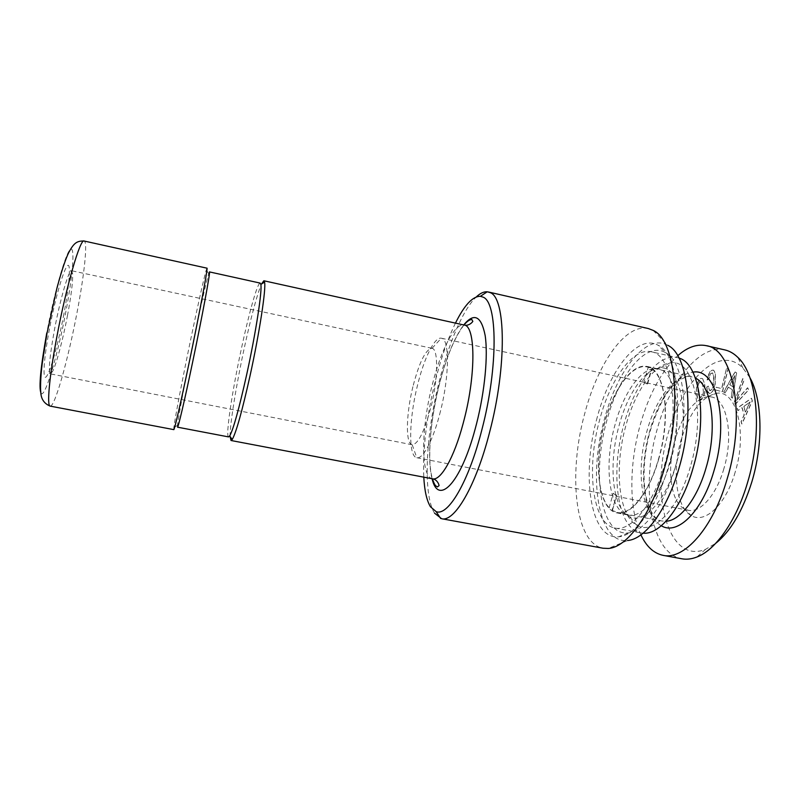 <?xml version="1.0" encoding="UTF-8"?>
<svg xmlns="http://www.w3.org/2000/svg" width="800" height="800" viewBox="0 0 800 800"><rect width="100%" height="100%" fill="white"/><g stroke="black" fill="none" stroke-linecap="round" stroke-linejoin="round"><path stroke-width="0.6" stroke-dasharray="4 3" d="M63.94 313.77C59.12 339.4 51.94 366.47 47.65 374.49C42.38 385.31 42.81 363.97 49.27 329.97C56.92 288.37 68.79 253.58 69.32 269.08C69.68 277.64 67.89 292.53 63.94 313.77M67.55 315.17C63.07 338.97 56.44 364.1 52.58 371.45L50.44 373.88C48.23 371.69 49.54 357.14 54.37 330.23C60.14 299.1 69.03 269.02 71.64 270.74L72.65 273.82C72.93 281.67 71.23 295.45 67.55 315.17M173.79 429.62L173.84 427.7C174.84 418.67 183.1 375.81 191.39 336.16C197.92 304.84 204.17 276.91 206.26 269.97L206.97 268.18M412.91 386.69C406.08 414.01 405.38 443.94 412.14 444.75L412.22 444.76C418.17 444.11 424.42 431.53 430.98 407.02C438.19 378.55 438.44 348.88 432.04 348.32L431.96 348.3C425.63 349.33 419.28 362.13 412.91 386.69M209.42 271.9L208.7 273.57C205.99 282.96 201.17 304.17 194.23 337.2C186.21 375.45 178.32 416.77 177.5 425.35L177.5 427.17M440.48 411.15C433.56 439.42 422.97 459.51 416.81 457.72L416.77 457.71C408.17 456.48 408.96 419.39 417.38 385.8C423.93 358.51 434.57 336.56 441.33 338.21L441.38 338.22C449.57 338.62 449.57 375.52 440.48 411.15M228.58 436.91C225.25 436.82 232.3 390.22 241.73 347.08C249.29 311.96 257.67 282.25 260.2 283.1M723.84 468.8C716.26 495.31 700.17 513.13 688.14 510.25L684.09 508.73C670.39 501.35 666.68 468.06 675.18 439.28C682.91 414.28 693.55 400.11 707.1 396.78L711.43 396.98C726.98 399.08 734.06 435.49 723.84 468.8M616.15 495.65L613.23 493.22L616.66 495.21L612.08 510.29L612.61 509.78L609.19 507.76L613.23 493.22M644.02 382.36L647.21 384.02L647.71 383.63L644.02 382.36L648.21 367.25L651.44 368.81C665.84 376.79 670.05 419.64 658.65 458.51C649.18 492.75 630.46 515.75 617.16 512.46L612.08 510.29M230.1 436.53C229.83 424.37 236.41 384.13 244.46 347.19C251.27 316.11 256.93 295.06 261.45 284.05M735.18 472.12C725.81 504.92 704.66 524.29 691.15 515.48C676.01 507.19 671.9 470.94 681.16 439.7C689.56 412.53 701.26 397.08 716.26 393.36C736.16 389.14 747.79 431.6 735.18 472.12M658.85 458.64C649.31 493.1 630.47 516.24 617.09 512.93C598.19 509.9 593.01 462.99 604.65 422.23C613.5 388.97 632.22 362.88 647.19 366.48C664.63 368.54 671.69 415.1 658.85 458.64M609.19 507.76C596.77 494.74 595.35 456.07 604.8 422.33C613.59 389.27 632.2 363.36 647.07 366.94L648.21 367.25M647.21 384.02L651.44 368.81M749.86 377.56L742.89 368.02C719.13 343.65 682.34 380.38 668.54 432.13C649.79 493.19 667.59 564.99 705.63 549.27L715.8 543.26M724.81 349.9C699.59 343.93 670.22 381.54 657.4 428.49C640.52 485.61 650.26 553.35 681.87 558.79M455.45 323.12C447.53 339.43 440.7 359.16 434.96 382.3C426.45 417.64 422.72 449.25 423.79 477.15M640.92 534.87C628.81 509.28 629.08 464.42 640.22 424.9C648.98 394.16 661.49 371.1 677.74 355.73M690.34 466.82C678.09 510.52 652.17 536 636.36 524.97C618.05 514.31 614.16 466.53 625.96 425.31C634.91 392.34 653 365.19 669.65 363.03C693.41 357 706.73 412.54 690.34 466.82M434.57 513.19C422.76 494.87 425.74 435.11 439 382.33C448.44 343.86 462.96 309.43 476.34 296.89M651.21 351.77C672.06 354.14 680.77 410.19 665.17 462.88C653.6 504.48 630.93 531.98 614.98 528.04C592.01 524.25 586.02 467.7 599.88 419.03C610.44 379.17 632.96 347.4 651.21 351.77L677.1 357.57C657.93 352.99 634.66 384.41 624.02 424.06C610.02 472.46 616.93 528.91 641.06 532.92L643.11 533.18M677.1 357.57L679.09 358.14M648.27 328.53C625.54 323.13 597.89 363.48 584.93 412.82C568.01 472.84 574.63 543.34 603.11 548.24M653.14 330.39L667.76 345.32C646.33 332.91 617.28 370.3 604.61 418.5C587.89 476.38 597.52 544.17 627.64 540.49L608.32 548.45M597.24 417.26C580.97 473.93 589.91 540.11 618.74 536.77C635.59 535.79 657.26 506.57 668.81 465.33C684.55 412.07 677.93 354.05 658.12 345.24C637.55 333.51 609.6 370.12 597.24 417.26M665.27 352.51C684.22 361.17 690.59 415.74 675.79 465.64C664.92 504.3 644.37 531.84 628.19 532.91C600.5 536.35 591.45 473.79 606.98 420.07C618.75 375.4 645.6 341.1 665.27 352.51L658.12 345.24M734.3 402.29L742.96 378.56L743.96 380.51L736.44 400.49L747.71 387.83L748.73 389.82L735.33 404.38L734.13 402.25L742.79 378.52L743.78 380.47L736.27 400.45L747.53 387.79L748.55 389.79L735.15 404.35L734.13 402.25M751.55 398.31L752.36 400.96L741.93 424.04L741.23 421.62L744.27 414.93L742.15 407.72L738.03 410.61L737.33 408.2L751.55 398.31L752.18 400.92L741.76 424L741.06 421.58L744.1 414.89L741.97 407.68L737.86 410.58L737.16 408.16L751.37 398.27M735.13 371.96L736.64 372.92L732.68 398.18L731.33 397.24L732.51 389.85L728.45 387.14L725.17 393.03L723.83 392.1L735.13 371.96L736.47 372.88L732.51 398.14L731.15 397.21L732.34 389.81L728.28 387.1L725.01 392.99L723.66 392.07L734.96 371.92M726.73 368.3L728.2 368.61L722.53 391.78L715.54 390L716.21 387.23L721.75 388.61L726.56 368.26L728.03 368.57L722.36 391.74L715.37 389.96L716.05 387.2L721.59 388.58L726.56 368.26M707.26 390.47L706.88 387.1L708.51 386.12L709.29 390.05L710.96 390.55L713.01 387.11L713.67 384L713.86 376.43L712.52 372.89L710.58 373.83L708.86 378.99L707.26 379.99L708.78 373.99L711.48 370.45L713.27 370.08L714.61 371.38L715.42 374.39L715.18 384.14L714.19 388.28L712.74 391.34L710.89 393.18L709.32 393.53L707.09 390.44L706.72 387.07L708.34 386.08L708.61 388.48L709.88 390.69L711.93 389.29L712.85 387.07L713.69 376.39L712.36 372.85L710.42 373.79L708.7 378.96L707.09 379.95L709.85 371.81L711.31 370.41L713.1 370.04L714.44 371.34L715.25 374.36L715.02 384.1L714.03 388.25L712.57 391.31L710.73 393.14L709.15 393.49L707.92 392.6L707.09 390.44M702.67 378.69L704.88 384.51L704.85 393.01L702.2 399.02L700.4 400.32L698.8 399.94L697.53 397.83L696.31 389.66L697.7 382.35L699.27 379.74L701.08 378.39L702.67 378.69L704.72 384.48L704.69 392.98L703.66 396.38L700.24 400.28L698.64 399.9L697.37 397.8L696.45 394.03L696.52 385.68L699.11 379.7L700.92 378.35L702.51 378.65M750.16 402.03L743.88 406.52L745.53 412.09L750.16 402.03L743.71 406.48L745.36 412.05L749.98 401.99M734.78 375.72L729.84 384.68L732.97 386.76L734.78 375.72L729.67 384.64L732.8 386.72L734.61 375.68M703.46 392.7L702.66 383.33L700.73 381.16L698.64 383.61L698.04 385.99L698.81 395.27L700.73 397.51L702.85 395.08L703.46 392.7L702.5 383.3L700.57 381.13L698.48 383.57L697.88 385.96L697.98 392.27L698.65 395.23L700.57 397.47L702.69 395.05L703.3 392.66M40.94 393.11C44.48 399.99 57.78 355.16 65.88 311.62C72.66 275.98 75.2 246.22 70.56 249.28C66.04 251.7 54.51 291.47 46.83 332.66L46.76 333.05M50.19 406.12C54.72 407.51 68.32 358.76 77.06 312.39C84.33 274.66 87.89 241.57 84.13 241.02M432.55 478.82C420.53 477.08 421.07 429.08 431.94 386.18L432.91 382.35C441.43 349.05 455.05 322.77 464.16 325.04M647.07 366.94L691.72 376.8C675.56 372.94 655.88 398.35 646.97 431.1C635.2 471.2 641.68 517.7 662.08 521.02L666.04 521.24M670.63 461.03C661.05 495.4 641.94 518.42 628.26 515.06C608.95 511.95 603.44 465.05 615.13 424.41C624.01 391.22 643 365.26 658.3 368.94C676.11 371.08 683.52 417.63 670.63 461.03M617.16 512.46L660.85 520.82C660.24 520.24 656.21 521.77 649.53 508.22C641.93 490.11 642.33 458.82 650.13 431.12C658.38 405.48 667.64 388.84 677.9 381.18C686.06 376.46 690.27 374.9 690.51 376.5L695.45 378.16M432.09 478.73C427.01 460.01 430.13 421.13 438.85 386.18L439.94 381.92C446.8 356.07 454.72 337.08 463.7 324.94M661.35 525.73C642.87 515.89 638.36 470.19 649.8 430.86C658.45 399.37 676.38 373.71 692.91 372.18M676.6 462.57C665.61 502.12 642.5 525.64 628.32 515.91C611.9 506.57 608.44 462.86 619.23 425.01C627.42 394.75 643.83 369.98 658.69 368.18C679.92 363 691.31 413.48 676.6 462.57M52.58 371.45L47.65 374.49M72.65 273.82L69.32 269.08M412.14 444.75L50.44 373.88M431.96 348.3L71.64 270.74M177.5 425.35L173.84 427.7M208.7 273.57L206.26 269.97M412.22 444.76L416.77 457.71M432.04 348.32L441.33 338.21M416.81 457.72L688.14 510.25M441.38 338.22L711.43 396.98M684.09 508.73L691.15 515.48M612.61 509.78L616.66 495.21M707.1 396.78L716.26 393.36M647.71 383.63L651.93 368.49M617.09 512.93L628.26 515.06L636.36 524.97M647.19 366.48L658.3 368.94L669.65 363.03M464 325.01C454.95 336.78 446.95 355.77 439.98 381.98L438.9 386.23C434.08 405.99 431.13 424.98 430.03 443.2C429.18 462.4 430.48 472.12 432.39 478.79M705.63 549.27L696.81 557.05M742.89 368.02L737.85 357.39M614.98 528.04L641.06 532.92M628.19 532.91L618.74 536.77"/><path stroke-width="1.2" d="M84.13 241.02L206.97 268.18C208.27 266.4 199.28 314.38 188.98 363.52C180.88 402.28 174.32 430.59 173.79 429.62L50.19 406.12C43.95 403.57 40.8 398.65 40.75 391.37C40.37 389.53 40.4 377.83 42.2 363.67L46.98 333.37L56.75 288.95C61.79 269.75 66.28 257.29 68.77 252.53C74.02 242.59 77.12 240.87 84.13 241.02C80.35 238.05 66.29 286.14 56.87 336.73C49.29 376.58 46.69 406.35 50.19 406.12M177.5 427.17C178.11 428.11 184.53 400.84 192.32 363.6C202.25 316.42 210.78 270.24 209.42 271.9L260.2 283.1L260.84 284.42C262.33 290.53 255.76 333.28 246.67 374.63C239.05 408.81 233.39 429.25 229.7 435.94L228.58 436.91L177.5 427.17M261.45 284.05L263.86 280.76L264.56 282.11C266.25 288.34 259.5 332.83 250.01 375.9C242.05 411.49 236.12 432.7 232.2 439.54L231.03 440.5L230.1 436.53M715.8 543.26C730.78 531.15 742.77 510.76 751.78 482.08C763.59 443.37 762.29 399.16 749.86 377.56M663.04 555.33L681.87 558.79C686.6 559.66 691.58 559.08 696.81 557.05C715.54 550.08 736.23 521.1 747.39 483.09C763 432.35 757.48 375.11 737.85 357.39C733.84 353.46 729.5 350.96 724.81 349.9L706.14 345.65C733.33 348.94 746.47 416.09 727.13 479.01C712.89 528.51 683.84 560.32 663.04 555.33C653.77 553.36 646.4 546.54 640.92 534.87M423.79 477.15C424.52 490.77 426.74 500.63 430.44 506.74L436.12 511.62C447.98 516.58 468.77 481.85 482.01 429.21C498.4 366.7 497.52 301.8 482.95 297.09L480.38 296.31C472.68 296.2 464.37 305.14 455.45 323.12M677.74 355.73C687.38 347.17 696.85 343.81 706.14 345.65M476.34 296.89C480.22 293.23 483.85 291.53 487.24 291.79L490.02 292.57C505.76 297.2 507.12 365.77 489.67 431.97C475.97 486.15 454.43 522.37 441.66 518.73L434.57 513.19M643.11 533.18C659.67 535.01 681.76 508.06 692.94 468.5C708.11 418.04 699.74 363.41 679.09 358.14M441.66 518.73L603.11 548.24L608.32 548.45C627.03 547.5 651.51 514.43 664.71 467.22C682.73 406.1 675.27 339.93 653.14 330.39L648.27 328.53L488.27 291.96M627.64 540.49C645.07 539.33 667.31 509.68 679.09 467.83C695.18 413.72 688.2 354.65 667.76 345.32M46.76 333.05C40.65 367.21 38.71 387.23 40.94 393.11M263.86 280.76L464.16 325.04C475.36 325.59 476.19 373.18 464.22 419.34L463.08 423.69C453.98 458.05 440.62 481.03 432.55 478.82L231.03 440.5M666.04 521.24C679.97 520.74 697.23 498.79 705.98 468.11C717.88 428.72 711.89 385.2 695.45 378.16M463.7 324.94C474.11 312.38 481.26 315.87 485.14 335.41C488.22 355.2 484.88 391.03 476.55 423.76L475.25 428.68C460.58 483.93 438.06 505.91 432.09 478.73M692.91 372.18C716.26 367.3 729.56 419.95 713.97 470.82C702.36 511.77 677.18 535.87 661.35 525.73M229.7 435.94L232.2 439.54M260.84 284.42L264.56 282.11M432.39 478.79C435.16 486.64 435.65 485.62 437.48 486.93L438.86 485.72C439.66 486.48 437.89 479.52 432.55 478.82M464 325.01C466.98 321.35 469.61 319.53 471.89 319.54L472.68 321.2C473.71 320.82 469.33 326.5 464.16 325.04M480.38 296.31L487.24 291.79M436.12 511.62L440.65 518.48"/></g></svg>
